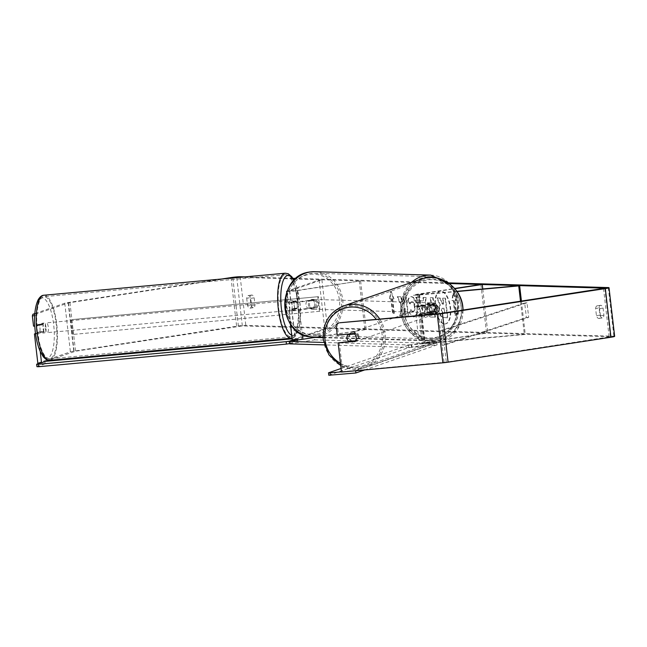 <?xml version="1.0" encoding="UTF-8"?>
<svg xmlns="http://www.w3.org/2000/svg" width="647" height="647" viewBox="0 0 647 647"><rect width="100%" height="100%" fill="white"/><g stroke="black" fill="none" stroke-linecap="round" stroke-linejoin="round"><path stroke-width="0.49" stroke-dasharray="3.23 2.43" d="M436.588 304.972L417.889 306.443L435.455 303.548A4.909 4.375 -88.3 0 1 436.353 311.336L418.787 314.224L437.493 312.752A4.909 4.65 -109.1 0 0 436.588 304.972L420.04 306.71A7.368 0.542 173.4 0 1 414.962 306.783A7.368 0.542 173.4 0 1 418.933 305.837L434.113 303.508A4.909 4.375 -88.3 0 1 435.019 311.296L419.83 313.617A7.368 0.542 -6.6 0 0 415.859 314.563A7.368 0.542 -6.6 0 0 420.938 314.491L436.596 313.067A4.909 4.65 -109.1 0 0 435.698 305.279M524.361 334.548L424.311 343.67A7.368 0.542 173.4 0 1 419.24 343.743A7.368 0.542 173.4 0 1 423.211 342.797L486.544 333.1L422.159 343.403L525.251 334.24L524.361 334.548L520.503 301.267M457.025 291.538L418.69 295.04A7.368 0.542 173.4 0 1 413.611 295.113A7.368 0.542 173.4 0 1 417.582 294.167L454.647 288.489M456.879 291.328L416.539 294.773L454.841 288.699M480.915 284.462L486.544 333.1M482.767 288.966L487.878 333.14M521.425 301.122L525.251 334.24M435.455 303.548L434.113 303.508M436.353 311.336L435.019 311.296M437.493 312.752L436.596 313.067M297.03 308.619A4.909 1.537 84.8 0 0 297.175 304.527A4.909 1.537 84.8 0 0 296.132 300.839L290.883 302.707L312.461 299.933A4.909 4.375 -88.3 0 1 313.366 307.713L291.789 310.487L297.03 308.619L294.239 308.878A4.909 1.537 84.8 0 0 294.393 304.777A4.909 1.537 84.8 0 0 293.342 301.098L288.311 302.836A7.368 0.542 -6.6 0 0 287.964 303.047A7.368 0.542 -6.6 0 0 298.615 302.295L313.803 299.973A4.909 4.375 -88.3 0 1 314.701 307.754L299.521 310.083A7.368 0.542 173.4 0 1 288.861 310.827A7.368 0.542 173.4 0 1 289.209 310.617L294.239 308.878M286.953 291.498A7.368 0.542 -6.6 0 0 297.264 290.624L360.605 280.919L295.93 290.584L289.532 291.037L321.891 279.787L319.108 280.038L287.106 291.11M319.108 280.038L324.737 328.676L292.59 339.796A7.368 0.542 -6.6 0 0 292.234 340.007M317.111 337.079L366.226 329.558L301.559 339.222L295.161 339.667L291.789 310.487M360.605 280.919L366.226 329.558M321.891 279.787L327.519 328.417L295.161 339.667M359.263 280.887L364.892 329.517M327.519 328.417L324.737 328.676M312.461 299.933L313.803 299.973M313.366 307.713L314.701 307.754M296.132 300.839L293.342 301.098M45.994 327.439A4.909 1.537 84.8 0 0 44.053 323.063A4.909 1.537 84.8 0 0 43.009 328.474A4.909 1.537 84.8 0 0 44.942 332.841A4.909 1.537 84.8 0 0 45.994 327.439M39.92 331.539A4.909 1.537 84.8 0 0 39.952 327.989A4.909 1.537 84.8 0 0 39.135 324.729L37.008 325.473A4.909 1.537 84.8 0 0 36.976 329.024A4.909 1.537 84.8 0 0 37.793 332.275L44.101 331.159A4.909 1.537 84.8 0 1 43.09 333.011A4.909 1.537 84.8 0 1 41.974 331.895L37.793 332.275M44.053 323.063L42.201 323.233A4.909 1.537 84.8 0 1 43.317 324.349L39.135 324.729M42.201 323.233A4.909 1.537 84.8 0 0 41.182 325.085L37.008 325.473M292.072 304.988A4.909 1.537 84.8 0 0 290.131 300.62A4.909 1.537 84.8 0 0 289.088 306.023A4.909 1.537 84.8 0 0 291.021 310.398A4.909 1.537 84.8 0 0 292.072 304.988M294.191 305.554A4.909 1.537 84.8 0 0 295.008 308.813L291.765 309.112A4.909 1.537 84.8 0 0 292.881 310.228A4.909 1.537 84.8 0 0 293.892 308.376L297.143 308.077A4.909 1.537 84.8 0 0 297.175 304.527A4.909 1.537 84.8 0 0 296.358 301.267L293.107 301.567A4.909 1.537 84.8 0 0 291.991 300.451A4.909 1.537 84.8 0 0 290.972 302.303L294.223 302.003A4.909 1.537 84.8 0 0 294.191 305.554M297.143 308.077L295.008 308.813M294.223 302.003L296.358 301.267M43.317 324.349L41.182 325.085M41.974 331.895L44.101 331.159M291.765 309.112L293.892 308.376M293.107 301.567L290.972 302.303M286.767 306.233A4.909 1.537 84.8 0 0 288.699 310.609A4.909 1.537 84.8 0 0 289.743 305.198A4.909 1.537 84.8 0 0 287.81 300.831A4.909 1.537 84.8 0 0 286.767 306.233M45.33 328.255A4.909 1.537 84.8 0 0 47.271 332.631A4.909 1.537 84.8 0 0 48.315 327.228A4.909 1.537 84.8 0 0 46.374 322.853A4.909 1.537 84.8 0 0 45.33 328.255M37.348 331.021A31.169 9.762 84.8 0 0 49.657 358.786A31.169 9.762 84.8 0 0 56.297 324.462A31.169 9.762 84.8 0 0 43.988 296.698A31.169 9.762 84.8 0 0 37.348 331.021M297.725 302.44A31.169 9.762 84.8 0 0 285.424 274.676A31.169 9.762 84.8 0 0 278.784 308.999A31.169 9.762 84.8 0 0 291.085 336.763A31.169 9.762 84.8 0 0 297.725 302.44M444.934 323.904A16.555 7.416 -98.7 0 0 445.54 323.872A16.555 7.416 -98.7 0 0 450.466 307.05A16.555 7.416 -98.7 0 0 441.141 291.101A16.555 7.416 -98.7 0 0 440.526 291.134A16.555 7.416 -98.7 0 0 435.609 307.956A16.555 7.416 -98.7 0 0 444.934 323.904M444.497 323.977A16.555 7.416 -98.7 0 0 445.112 323.937A16.555 7.416 -98.7 0 0 450.037 307.115A16.555 7.416 -98.7 0 0 440.704 291.166A16.555 7.416 -98.7 0 0 440.097 291.207A16.555 7.416 -98.7 0 0 435.172 308.021A16.555 7.416 -98.7 0 0 444.497 323.977M339.311 342.465L342.692 371.645L446.309 362.126L610.428 336.739L242.35 325.91L75.562 351.224L48.84 360.258M449.584 283.54L295.485 279.011M293.285 278.946L239.697 277.369M402.022 307.891L399.62 316.157L402.547 316.237L404.698 308.441L405.612 316.334L408.087 316.407L405.831 296.949L403.364 296.876L403.946 301.906L403.291 304.074L400.218 296.787L397.25 296.698L402.022 307.891L402.458 307.826L399.62 316.157M419.41 300.79L422.863 300.895L423.098 297.458L425.645 297.531L424.125 316.893L421.763 316.828L415.738 297.24L418.366 297.321L419.41 300.79L422.863 300.895M595.612 308.506A4.909 2.2 81.3 0 1 597.116 305.829A4.909 2.2 81.3 0 1 599.623 308.619L600.448 315.785A4.909 2.2 81.3 0 1 598.944 318.453A4.909 2.2 81.3 0 1 598.766 318.461A4.909 2.2 81.3 0 1 596.437 315.663L595.612 308.506L599.082 307.972A4.909 2.2 81.3 0 1 600.586 305.303A4.909 2.2 81.3 0 1 603.093 308.093L603.918 315.251A4.909 2.2 81.3 0 1 602.414 317.92A4.909 2.2 81.3 0 1 602.236 317.936A4.909 2.2 81.3 0 1 599.915 315.129L599.082 307.972M246.693 298.243L247.526 305.4A4.909 2.2 -98.7 0 0 249.847 308.198A4.909 2.2 -98.7 0 0 250.025 308.19A4.909 2.2 -98.7 0 0 251.537 305.513L250.704 298.356A4.909 2.2 -98.7 0 0 248.205 295.566A4.909 2.2 -98.7 0 0 246.693 298.243L250.171 297.709L250.996 304.866A4.909 2.2 -98.7 0 0 253.317 307.673A4.909 2.2 -98.7 0 0 253.495 307.657A4.909 2.2 -98.7 0 0 255.007 304.988L254.174 297.83A4.909 2.2 -98.7 0 0 251.675 295.032A4.909 2.2 -98.7 0 0 250.171 297.709M389.534 298.736L390.659 291.215L393.546 298.857L392.203 298.817L393.894 313.407L392.559 313.366L390.869 298.777L389.534 298.736L389.963 298.671L391.095 291.15L390.659 291.215M454.59 300.653L455.925 300.693L453.046 293.051L451.913 300.572L453.256 300.612L454.946 315.202L456.281 315.243L454.59 300.653L455.027 300.588L456.709 315.178L456.281 315.243M426.656 310.139L426.648 310.083C426.284 305.457 427.287 303.16 429.673 303.192L430.894 303.225L430.247 297.669L432.722 297.741L434.97 317.192L431.153 317.087C428.775 316.884 427.271 314.571 426.656 310.139L427.085 310.018C426.713 305.392 427.724 303.095 430.101 303.128L430.894 303.225M429.163 303.225L430.101 303.128L429.163 303.225M407.731 300.992C408.168 298.291 409.308 296.86 411.168 296.722C414.031 297.248 415.948 300.653 416.935 306.913L416.935 306.969C417.436 313.172 416.264 316.496 413.409 316.949L409.163 312.784L410.651 309.695L413.304 311.967C414.598 311.708 415.107 310.018 414.832 306.888L414.824 306.832C414.371 303.637 413.465 301.882 412.099 301.567L411.443 301.648L409.923 303.936L407.731 300.992L408.168 300.928C408.597 298.218 409.745 296.795 411.605 296.649C414.46 297.183 416.385 300.58 417.364 306.848L417.372 306.904C417.873 313.108 416.7 316.432 413.845 316.884L409.163 312.784M410.659 296.747L411.605 296.649L410.659 296.747M413.837 316.925L414.266 316.86L413.837 316.925M409.591 312.711L411.088 309.63L412.867 312.032C414.169 311.773 414.678 310.083 414.395 306.953L414.395 306.896C413.934 303.702 413.029 301.947 411.662 301.639L409.923 303.936M247.526 305.4L250.996 304.866M596.437 315.663L599.915 315.129M448.921 282.885L296.189 278.396M292.897 278.299L244.954 276.884M614.65 336.351A6.874 0.501 -6.6 0 0 613.898 336.214L245.82 325.384A6.874 0.501 -6.6 0 0 236.624 326.217L73.774 351.167A6.874 0.501 -6.6 0 0 70.394 351.855L37.817 363.129M221.735 279.003L68.145 302.537A6.874 0.501 -6.6 0 0 64.765 303.217L34.825 313.577M226.984 278.525L68.485 302.877L36.644 313.892L36.062 315.558L37.251 325.821L34.752 326.056M35.512 333.577L39.807 332.089A4.909 1.537 84.8 0 0 38.909 324.309L33.539 326.161M35.553 333.844L38.157 333.609L40.219 351.434M36.062 315.558L34.679 315.679M38.157 333.609L43.527 331.749A4.909 1.537 84.8 0 0 42.621 323.969L37.251 325.821M336.036 324.826L337.224 324.414L338.413 334.685L337.224 335.097M337.224 324.414L339.384 322.796M355.146 341.026L356.028 340.945A4.909 4.65 -109.1 0 0 355.13 333.156L338.413 334.685M355.13 333.156L353.933 333.569M341.495 372.057L342.692 371.645M34.784 314.062L36.644 313.892M356.028 340.945L354.839 341.357M599.623 308.619L603.093 308.093M600.448 315.785L603.918 315.251M43.527 331.749L39.807 332.089M42.621 323.969L38.909 324.309M250.704 298.356L254.174 297.83M251.537 305.513L255.007 304.988M437.34 297.96L440.203 298.049L442.685 304.001L443.769 304.033L443.082 298.13L445.557 298.202L447.813 317.701L443.591 317.572L440.437 315.372L439.119 310.811L440.259 304.818L437.34 297.96L436.911 298.024L439.766 298.113L442.249 304.066L443.332 304.098L442.653 298.194L445.128 298.267L447.384 317.766L443.155 317.637L440 315.437L438.682 310.819L439.823 304.891L436.911 298.024M440.437 315.372L440 315.437M447.813 317.701L447.384 317.766M445.557 298.202L445.128 298.267M443.082 298.13L442.653 298.194M443.769 304.033L443.332 304.098M442.685 304.001L442.249 304.066M440.203 298.049L439.766 298.113M440.259 304.818L439.823 304.891M391.095 291.15L393.974 298.793L393.546 298.857M393.974 298.793L392.203 298.817M392.64 298.752L394.33 313.342L393.894 313.407M390.869 298.777L391.306 298.712L392.988 313.302L392.559 313.366M392.988 313.302L394.33 313.342M391.306 298.712L389.963 298.671M456.709 315.178L454.946 315.202M455.027 300.588L456.361 300.629L453.482 292.986L452.35 300.507L453.256 300.612M453.684 300.548L455.375 315.138M452.35 300.507L451.913 300.572M453.482 292.986L453.046 293.051M456.361 300.629L455.925 300.693M423.3 300.823L423.526 297.394L423.098 297.458M423.526 297.394L425.645 297.531M426.074 297.466L424.561 316.828L424.125 316.893M424.561 316.828L421.763 316.828M422.192 316.755L416.167 297.175L415.738 297.24M416.167 297.175L418.366 297.321M418.803 297.256L419.846 300.726M423.025 304.972L421.035 304.915L422.661 310.439L423.025 304.972L420.607 304.98L422.224 310.503L422.588 305.036M421.035 304.915L420.607 304.98M422.661 310.439L422.224 310.503M431.323 303.16L430.684 297.604L430.247 297.669M430.684 297.604L432.722 297.741M433.15 297.677L435.407 317.127L434.97 317.192M435.407 317.127L431.581 317.014C429.204 316.82 427.707 314.507 427.085 310.075M429.527 309.897L431.25 312.493L432.406 312.525L431.816 307.382L430.02 307.43L429.09 309.905L430.813 312.558L431.978 312.59L431.379 307.454L430.206 307.414L429.098 309.962M432.406 312.525L431.978 312.59M431.816 307.382L431.379 307.454M400.048 316.092L402.976 316.173L405.135 308.376L406.049 316.262L408.516 316.334L406.267 296.884L403.801 296.811L404.375 301.842L403.728 304.009L400.655 296.722L397.25 296.698M397.687 296.633L402.458 307.826M400.655 296.722L400.218 296.787M403.728 304.009L403.291 304.074M404.375 301.842L403.946 301.906M403.801 296.811L403.364 296.876M406.267 296.884L405.831 296.949M408.516 316.334L408.087 316.407M406.049 316.262L405.612 316.334M405.135 308.376L404.698 308.441M402.976 316.173L402.547 316.237M411.088 309.63L410.651 309.695M410.36 303.872L408.168 300.928M444.796 312.946L444.254 308.271L442.192 308.287L441.141 310.617L442.742 312.962L444.368 313.011L443.826 308.336L442.427 308.231L441.569 310.552L443.179 312.897L444.368 313.011M444.254 308.271L443.826 308.336M358.179 336.626A4.909 4.65 -109.1 0 0 351.936 332.404A4.909 4.65 -109.1 0 0 348.895 337.467A4.909 4.65 -109.1 0 0 355.146 341.689A4.909 4.65 -109.1 0 0 358.179 336.626M354.524 334.014L355.866 333.545A4.909 4.65 -109.1 0 0 349.364 333.989M355.308 340.823L356.651 340.354A4.909 4.65 -109.1 0 1 350.658 341.43M348.676 341.422L350.019 340.961A4.909 4.65 -109.1 0 0 350.407 341.268M437.259 309.258A4.909 4.65 -109.1 0 0 431.007 305.044A4.909 4.65 -109.1 0 0 427.974 310.107A4.909 4.65 -109.1 0 0 434.218 314.321A4.909 4.65 -109.1 0 0 437.259 309.258M430.546 306.015A4.909 4.65 -109.1 0 0 431.331 312.825L430.287 313.188A4.909 4.65 -109.1 0 0 436.919 312.582L437.962 312.218A4.909 4.65 -109.1 0 0 437.178 305.408L436.135 305.772A4.909 4.65 -109.1 0 0 429.503 306.379L437.178 305.408M437.962 312.218L431.331 312.825M355.866 333.545L354.127 333.706M350.019 340.961L356.651 340.354M430.287 313.188L436.919 312.582M436.135 305.772L429.503 306.379M436.515 309.517A4.909 4.65 -109.1 0 0 430.263 305.303A4.909 4.65 -109.1 0 0 427.222 310.366A4.909 4.65 -109.1 0 0 433.474 314.579A4.909 4.65 -109.1 0 0 436.515 309.517M358.931 336.367A4.909 4.65 -109.1 0 0 352.68 332.146A4.909 4.65 -109.1 0 0 349.639 337.208A4.909 4.65 -109.1 0 0 355.89 341.43A4.909 4.65 -109.1 0 0 358.931 336.367M324.802 339.481A31.169 29.519 -109.1 0 0 364.479 366.251A31.169 29.519 -109.1 0 0 383.768 334.103A31.169 29.519 -109.1 0 0 344.091 307.325A31.169 29.519 -109.1 0 0 324.802 339.481M402.385 312.63A31.169 29.519 -109.1 0 0 442.063 339.4A31.169 29.519 -109.1 0 0 461.351 307.252A31.169 29.519 -109.1 0 0 421.674 280.483A31.169 29.519 -109.1 0 0 402.385 312.63M312.202 299.432A4.909 4.375 91.7 0 0 308.393 304.567A4.909 4.375 91.7 0 0 312.614 309.201A4.909 4.375 91.7 0 0 313.326 309.161A4.909 4.375 91.7 0 0 317.135 304.025A4.909 4.375 91.7 0 0 312.905 299.391A4.909 4.375 91.7 0 0 312.202 299.432M306.815 301.292A4.909 4.375 91.7 0 0 307.608 308.101L309.169 308.15A4.909 4.375 91.7 0 0 311.725 309.177A4.909 4.375 91.7 0 0 312.436 309.129A4.909 4.375 91.7 0 0 315.364 307.196L313.803 307.155A4.909 4.375 91.7 0 0 313.019 300.345L308.376 301.34A4.909 4.375 91.7 0 1 311.304 299.407A4.909 4.375 91.7 0 1 312.016 299.359L312.905 299.391M307.608 308.101L313.803 307.155M312.016 299.359A4.909 4.375 91.7 0 1 314.571 300.386L313.019 300.345M430.287 302.901A4.909 4.375 91.7 0 0 426.478 308.037A4.909 4.375 91.7 0 0 430.708 312.679A4.909 4.375 91.7 0 0 431.412 312.63A4.909 4.375 91.7 0 0 435.221 307.503A4.909 4.375 91.7 0 0 430.991 302.861A4.909 4.375 91.7 0 0 430.287 302.901M430.595 311.717L429.034 311.676A4.909 4.375 91.7 0 0 431.598 312.703A4.909 4.375 91.7 0 0 432.301 312.655A4.909 4.375 91.7 0 0 435.229 310.722L436.79 310.77A4.909 4.375 91.7 0 0 436.005 303.961L429.81 304.907A4.909 4.375 91.7 0 0 430.595 311.717L436.79 310.77M429.81 304.907L428.249 304.866A4.909 4.375 91.7 0 1 431.177 302.933A4.909 4.375 91.7 0 1 431.889 302.885A4.909 4.375 91.7 0 1 434.444 303.912L436.005 303.961M434.444 303.912L428.249 304.866M429.034 311.676L435.229 310.722M309.169 308.15L315.364 307.196M314.571 300.386L308.376 301.34M313.31 299.464A4.909 4.375 91.7 0 0 309.509 304.6A4.909 4.375 91.7 0 0 313.73 309.234A4.909 4.375 91.7 0 0 314.442 309.193A4.909 4.375 91.7 0 0 318.243 304.058A4.909 4.375 91.7 0 0 314.021 299.424A4.909 4.375 91.7 0 0 313.31 299.464M429.171 302.869A4.909 4.375 91.7 0 0 425.362 308.004A4.909 4.375 91.7 0 0 429.592 312.638A4.909 4.375 91.7 0 0 430.295 312.598A4.909 4.375 91.7 0 0 434.105 307.471A4.909 4.375 91.7 0 0 429.883 302.828A4.909 4.375 91.7 0 0 429.171 302.869M433.296 338.518A31.072 27.684 91.7 0 0 457.397 306.031A31.072 27.684 91.7 0 0 430.651 276.673A31.072 27.684 91.7 0 0 426.171 276.948A31.072 27.684 91.7 0 0 402.078 309.436A31.072 27.684 91.7 0 0 428.824 338.793A31.072 27.684 91.7 0 0 433.296 338.518M317.434 335.114A31.072 27.684 91.7 0 0 341.535 302.626A31.072 27.684 91.7 0 0 314.79 273.269A31.072 27.684 91.7 0 0 310.317 273.544A31.072 27.684 91.7 0 0 286.217 306.031A31.072 27.684 91.7 0 0 312.962 335.389A31.072 27.684 91.7 0 0 317.434 335.114M328.797 375.26L408.467 347.69L437.073 344.891L436.79 342.457L355.624 370.545L341.47 371.831M437.073 344.891L364.657 369.947M411.532 347.221L411.249 344.786L436.79 342.457M341.082 368.475L408.184 345.255L408.467 347.69M411.249 344.786L408.184 345.255M289.743 343.872L314.66 339.853L314.377 337.419L314.822 337.435M314.66 339.853L435.868 343.42L435.585 340.985L411.727 344.641L412.01 347.075L408.726 347.374L324.309 344.891M323.12 337.677L435.585 340.985M435.868 343.42L412.01 347.075M299.205 339.748L314.377 337.419M290.802 343.508L290.519 341.074M408.726 347.374L408.443 344.94L323.726 342.449M408.443 344.94L411.727 344.641M289.71 343.557L297.709 340.791L45.136 363.832L44.853 361.398L40.599 362.87M297.709 340.791L297.62 339.99M297.612 339.91L297.426 338.357L292.104 338.842M45.783 361.317L44.853 361.398M45.136 363.832L36.928 366.671M292.404 340.096L297.426 338.357M442.653 330.512L444.335 345.102L528.688 317.37L526.998 302.78L442.653 330.512L440.348 330.722L442.038 345.312L526.383 317.58L528.688 317.37M440.348 330.722L524.693 302.99L526.383 317.58M524.693 302.99L526.998 302.78M444.335 345.102L442.038 345.312M73.588 334.2L71.898 319.61L318.461 296.649L320.152 311.239L72.893 334.45L320.152 311.239M71.898 319.61L318.461 296.649M317.774 296.9L319.456 311.49M71.21 319.861L72.893 334.45M420.938 314.491L424.311 343.67M418.69 295.04L420.04 306.71M417.582 294.167L418.933 305.837M419.83 313.617L423.211 342.797M421.173 313.658L424.545 342.837M421.836 314.183L425.208 343.363M418.916 294.207L420.267 305.877M419.579 294.725L420.93 306.403M286.961 291.166L288.311 302.836M289.209 310.617L292.59 339.796M297.264 290.624L298.615 302.295M299.521 310.083L302.335 334.426M298.178 310.042L301.559 339.222M291.999 310.366L295.372 339.546M295.93 290.584L297.28 302.262M289.743 290.907L291.093 302.578M43.859 295.234A32.649 10.223 -95.2 0 1 56.742 324.309A32.649 10.223 -95.2 0 1 49.787 360.258M35.326 331.127A30.191 9.454 84.8 0 0 47.959 357.864A30.191 9.454 84.8 0 0 53.677 324.778A30.191 9.454 84.8 0 0 41.036 298.041A30.191 9.454 84.8 0 0 35.326 331.127M294.07 280.369L296.48 286.241L299.868 302.262C302.44 321.122 297.871 338.907 291.223 338.227A32.649 10.223 84.8 0 0 298.178 302.286A32.649 10.223 84.8 0 0 285.287 273.204M293.843 280.596A30.191 9.454 -95.2 0 1 299.755 302.335A30.191 9.454 -95.2 0 1 291.692 335.283M604.824 288.303L610.428 336.739M236.762 277.636L242.35 325.91M608.269 287.575L613.898 336.214M240.191 276.746L245.82 325.384M64.765 303.217L70.394 351.855M68.485 302.877L74.106 351.515M69.933 302.586L75.562 351.224M232.823 277.992L238.411 326.274M603.53 288.546L609.159 337.184M440.68 313.496L446.309 362.126M438.448 313.763L444.077 362.401M231.003 277.587L236.624 326.217M68.145 302.537L73.774 351.167M439.119 310.811L438.69 310.875M439.119 310.754L438.682 310.819M443.591 317.572L443.155 317.637M427.085 310.018L426.648 310.083M431.581 317.014L431.153 317.087M431.25 312.493L430.813 312.558M429.519 309.84L429.09 309.905M417.364 306.848L416.935 306.913M417.372 306.904L416.935 306.969M414.832 306.888L414.395 306.953M414.824 306.832L414.395 306.896M441.561 310.495L441.133 310.56M441.569 310.552L441.141 310.617M443.179 312.897L442.742 312.962M379.789 319.117A32.649 30.91 70.9 0 1 385.159 333.973A32.649 30.91 70.9 0 1 364.957 367.642A32.649 30.91 70.9 0 1 323.411 339.602A32.649 30.91 70.9 0 1 343.614 305.934M340.484 363.323A30.191 28.589 -109.1 0 0 370.019 362.215A30.191 28.589 -109.1 0 0 382.094 334.442A30.191 28.589 -109.1 0 0 376.255 319.44M421.189 279.092A32.649 30.91 -109.1 0 0 400.994 312.76A32.649 30.91 -109.1 0 0 442.54 340.791A32.649 30.91 -109.1 0 0 462.953 310.083M404.06 312.291A30.191 28.589 70.9 0 1 429.155 279.771A30.191 28.589 70.9 0 1 461.165 307.082A30.191 28.589 70.9 0 1 436.078 339.594A30.191 28.589 70.9 0 1 404.06 312.291M430.692 275.104A32.649 29.083 -88.3 0 1 458.788 305.95A32.649 29.083 -88.3 0 1 433.474 340.079A32.649 29.083 -88.3 0 1 428.775 340.371A32.649 29.083 -88.3 0 1 402.143 318.292A32.649 29.083 -88.3 0 1 411.492 282.448M427.392 277.854A30.191 26.899 91.7 0 0 404.173 311.854A30.191 26.899 91.7 0 0 434.307 337.677A30.191 26.899 91.7 0 0 457.526 303.678A30.191 26.899 91.7 0 0 427.392 277.854M312.913 336.958A32.649 29.083 91.7 0 0 317.62 336.666A32.649 29.083 91.7 0 0 342.934 302.537A32.649 29.083 91.7 0 0 314.838 271.691M316.221 334.208A30.191 26.899 -88.3 0 1 286.079 308.384A30.191 26.899 -88.3 0 1 309.298 274.385A30.191 26.899 -88.3 0 1 339.44 300.208A30.191 26.899 -88.3 0 1 316.221 334.208M414.962 306.783L413.611 295.113M418.787 314.224L422.159 343.403M415.859 314.563L419.24 343.743M417.889 306.443L416.539 294.773M287.964 303.047L286.613 291.376M290.398 324.09L288.861 310.827M289.532 291.037L290.883 302.707M44.942 332.841L43.09 333.011M291.021 310.398L292.881 310.228M291.991 300.451L290.131 300.62M288.699 310.609L47.271 332.631M287.81 300.831L46.374 322.853M285.424 274.676L43.988 296.698M291.085 336.763L49.657 358.786M445.54 323.872L445.112 323.937M610.752 336.804L605.123 288.166M600.586 305.303L597.116 305.829M598.944 318.453L602.414 317.92M251.675 295.032L248.205 295.566M250.025 308.19L253.495 307.657M440.526 291.134L440.097 291.207M351.936 332.404L351.337 332.615M355.146 341.689L354.548 341.891M463.074 310.059L457.696 329.016L442.54 340.791L364.957 367.642L352.728 369.162L340.751 365.604M431.007 305.044L431.606 304.842M434.816 314.118L434.218 314.321M430.263 305.303L352.68 332.146M433.474 314.579L355.89 341.43M442.063 339.4L364.479 366.251M421.674 280.483L344.091 307.325M323.104 337.257L428.775 340.371L433.571 340.071L448.42 332.784L457.558 317.952L458.311 300.071L450.466 284.47M311.725 309.177L312.614 309.201M430.708 312.679L431.598 312.703M430.991 302.861L431.889 302.885M313.73 309.234L429.592 312.638M314.021 299.424L429.883 302.828M314.79 273.269L430.651 276.673M312.962 335.389L428.824 338.793"/><path stroke-width="0.97" d="M456.879 291.328L519.622 285.602L518.732 285.909L520.503 301.267M518.732 285.909L457.025 291.538M454.647 288.489L480.915 284.462L482.258 284.502L482.767 288.966M454.841 288.699L482.258 284.502M519.622 285.602L521.425 301.122M287.106 291.11L286.961 291.166A7.368 0.542 -6.6 0 0 286.613 291.376A7.368 0.542 -6.6 0 0 286.953 291.498M290.398 324.09L292.234 340.007A7.368 0.542 -6.6 0 0 302.893 339.263L317.111 337.079M355.146 341.026L338.122 342.878L341.495 372.057L442.88 362.813A6.874 0.501 -6.6 0 0 448.088 362.183L610.946 337.233A6.874 0.501 -6.6 0 0 614.65 336.351L609.021 287.713A6.874 0.501 -6.6 0 1 605.317 288.594L442.467 313.544A6.874 0.501 -6.6 0 1 437.259 314.175L339.384 322.796L440.68 313.496L605.123 288.166L449.584 283.54M295.485 279.011L293.285 278.946M239.697 277.369L226.984 278.525M609.021 287.713A6.874 0.501 -6.6 0 0 608.269 287.575L448.921 282.885M296.189 278.396L292.897 278.299M244.954 276.884L240.191 276.746A6.874 0.501 -6.6 0 0 231.003 277.587L221.735 279.003M48.84 360.258L41.529 362.789L37.817 363.129L34.437 333.949L35.512 333.577M34.825 313.577L32.932 314.232L34.784 314.062M34.679 315.679L32.35 315.898L32.932 314.232M32.35 315.898L33.539 326.161L34.752 326.056M40.219 351.434L41.529 362.789M35.553 333.844L34.437 333.949M338.122 342.878L354.839 341.357A4.909 4.65 -109.1 0 0 353.933 333.569L337.224 335.097L336.036 324.826L338.195 323.217M347.892 334.612A4.909 4.65 -109.1 0 0 348.676 341.422L355.308 340.823A4.909 4.65 -109.1 0 0 354.524 334.014L347.892 334.612L349.234 334.151A4.909 4.65 -109.1 0 1 349.364 333.989M354.127 333.706L349.234 334.151M364.657 369.947L355.907 372.971L355.648 370.771M355.907 372.971L328.797 375.26L328.514 372.826L341.082 368.475M341.47 371.831L330.091 372.874L330.366 375.309M328.514 372.826L330.091 372.874M314.822 337.435L323.12 337.677M323.726 342.449L289.46 341.438L299.205 339.748M324.309 344.891L289.743 343.872L289.46 341.438M292.104 338.842L45.783 361.317M40.599 362.87L36.644 364.237L36.928 366.671L38.505 366.72L286.435 344.099L289.508 343.63L289.225 341.195L292.404 340.096M38.505 366.72L38.222 364.285L286.152 341.665L286.435 344.099M289.225 341.195L286.152 341.665M38.222 364.285L36.644 364.237M302.335 334.426L302.893 339.263M49.787 360.258A32.649 10.223 -95.2 0 1 36.903 331.175A32.649 10.223 -95.2 0 1 43.859 295.234L285.287 273.204A32.649 10.223 84.8 0 0 278.331 309.153A32.649 10.223 84.8 0 0 291.223 338.227L49.787 360.258C47.829 360.638 45.646 359.433 43.228 356.659L40.211 351.426C37.825 345.927 36.159 339.19 35.205 331.199C33.773 317.637 34.744 307.196 38.1 299.876C39.936 296.787 41.853 295.234 43.859 295.234M291.692 335.283A30.191 9.454 -95.2 0 1 281.396 308.684A30.191 9.454 -95.2 0 1 283.572 279.722A30.191 9.454 -95.2 0 1 293.843 280.596M437.259 314.175L442.88 362.813M442.467 313.544L448.088 362.183M605.317 288.594L610.946 337.233M462.953 310.083A32.649 30.91 -109.1 0 0 462.742 307.123A32.649 30.91 -109.1 0 0 421.189 279.092L343.614 305.934A32.649 30.91 70.9 0 1 379.789 319.117M376.255 319.44A30.191 28.589 -109.1 0 0 342.587 308.91A30.191 28.589 -109.1 0 0 324.988 339.651A30.191 28.589 -109.1 0 0 340.484 363.323M411.492 282.448A32.649 29.083 -88.3 0 1 425.993 275.396A32.649 29.083 -88.3 0 1 430.692 275.104L314.838 271.691A32.649 29.083 91.7 0 0 310.131 271.983A32.649 29.083 91.7 0 0 284.817 306.112A32.649 29.083 91.7 0 0 312.913 336.958L323.104 337.257M286.702 292.161L286.613 291.376M291.223 338.227L292.015 338.098M294.07 280.369L291.789 276.722L288.263 273.754L285.287 273.204M343.614 305.934C329.177 312.08 322.4 323.322 323.29 339.675L328.894 354.855L340.751 365.604M421.189 279.092C439.232 272.12 461.214 286.977 462.864 307.058L463.074 310.059M312.913 336.958C277.919 337.855 275.226 275.339 310.042 271.991L314.838 271.691M450.466 284.47L430.692 275.104"/></g></svg>
